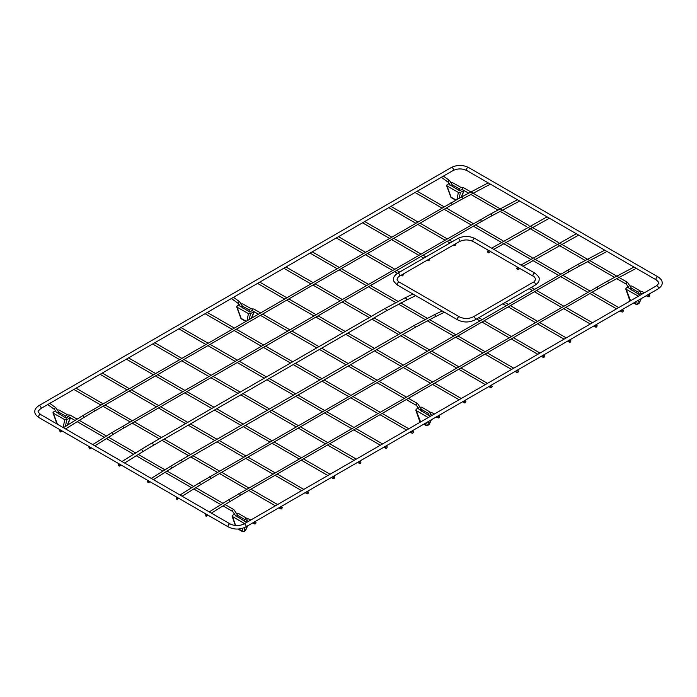 <?xml version="1.0" encoding="UTF-8"?>
<svg xmlns="http://www.w3.org/2000/svg" width="697" height="697" viewBox="0 0 697 697"><rect width="100%" height="100%" fill="white"/><g stroke="black" fill="none" stroke-linecap="round" stroke-linejoin="round"><path stroke-width="1.05" d="M596.318 327.102A1.089 0.627 120 0 0 597.033 326.144A1.089 0.627 120 0 0 596.867 325.264A1.089 0.627 120 0 0 596.318 325.325A1.089 0.627 120 0 0 595.613 326.283A1.089 0.627 120 0 0 595.778 327.154A1.089 0.627 120 0 0 596.318 327.102M532.264 290.483L529.633 288.967A1.089 0.627 -60 0 1 529.406 288.462M360.14 461.675A1.089 0.627 120 0 0 359.425 462.642A1.089 0.627 120 0 0 359.6 463.514A1.089 0.627 120 0 0 360.14 463.461A1.089 0.627 120 0 0 360.854 462.494A1.089 0.627 120 0 0 360.689 461.623A1.089 0.627 120 0 0 360.14 461.675M307.656 491.977A1.089 0.627 120 0 0 306.941 492.945A1.089 0.627 120 0 0 307.107 493.816A1.089 0.627 120 0 0 307.656 493.764A1.089 0.627 120 0 0 308.37 492.796A1.089 0.627 120 0 0 308.196 491.925A1.089 0.627 120 0 0 307.656 491.977M236.1 513.236L238.13 513.271L246.938 518.446M232.441 515.353L232.484 516.529L232.441 515.353L234.906 513.924M243.645 524.127L243.854 523.212L232.484 516.529L235.638 525.529M243.854 523.212L244.795 523.473M235.447 515.405L245.405 521.731L246.625 520.65M237.66 515.388L244.725 519.535M238.618 529.014L242.103 531.053L242.73 528.256M238.086 529.049L242.382 531.567A1.455 0.828 120.4 0 1 242.103 531.053A1.455 1.159 12.6 0 0 244.089 531.245L245.37 530.513A1.455 0.95 24 0 0 245.727 530.156L247.635 525.86M247.374 526.008L245.37 530.513A1.455 0.836 60 0 1 245.117 530.835L243.845 531.567A1.455 0.836 60 0 0 244.089 531.245L244.961 527.368M401.855 274.818A1.089 0.627 120 0 0 401.96 275.864A1.089 0.627 120 0 0 402.509 275.803A1.089 0.627 120 0 0 403.18 274.958A1.089 0.627 120 0 0 403.154 274.06M333.898 476.826A1.089 0.627 120 0 0 333.183 477.793A1.089 0.627 120 0 0 333.349 478.665A1.089 0.627 120 0 0 333.898 478.612A1.089 0.627 120 0 0 334.612 477.645A1.089 0.627 120 0 0 334.447 476.774A1.089 0.627 120 0 0 333.898 476.826M465.108 401.08A1.089 0.627 120 0 0 464.402 402.038A1.089 0.627 120 0 0 464.568 402.91A1.089 0.627 120 0 0 465.108 402.857A1.089 0.627 120 0 0 465.823 401.899A1.089 0.627 120 0 0 465.657 401.019A1.089 0.627 120 0 0 465.108 401.08M205.99 516.137L205.432 514.308C206.486 514.508 206.861 515.127 206.547 516.181L205.99 516.137M570.076 342.253A1.089 0.627 120 0 0 570.791 341.295A1.089 0.627 120 0 0 570.625 340.415A1.089 0.627 120 0 0 570.076 340.476A1.089 0.627 120 0 0 569.371 341.434A1.089 0.627 120 0 0 569.536 342.305A1.089 0.627 120 0 0 570.076 342.253M506.022 305.635L503.391 304.119A1.089 0.627 -60 0 1 503.164 303.613M517.453 267.979A1.089 0.549 54.4 0 1 518.211 268.876A1.089 0.549 54.4 0 1 518.176 269.695A1.089 0.549 54.4 0 1 517.096 269.129A1.089 0.549 54.4 0 1 516.913 267.927A1.089 0.549 54.4 0 1 517.453 267.979M119.196 466.032L118.647 464.202C119.701 464.394 120.067 465.021 119.753 466.075L119.196 466.032M250.876 308.544L242.713 303.909L240.683 303.901M239.385 304.65L237.024 306.009L237.058 307.177L237.024 306.009M245.997 321.151L241.153 318.398L237.058 307.177L248.428 313.633L247.052 320.533M249.352 319.209L250.467 313.641L248.428 313.633M250.467 313.641L253.961 311.62M251.147 311.054L249.979 312.16L240.021 306.044M249.247 309.973L242.242 306M241.153 318.398A1.455 0.636 160 0 1 240.805 318.146A1.455 1.455 0 0 0 241.45 318.912A1.455 0.845 119.6 0 1 241.153 318.398M491.35 385.929A1.089 0.627 120 0 0 490.644 386.887A1.089 0.627 120 0 0 490.81 387.759A1.089 0.627 120 0 0 491.35 387.706A1.089 0.627 120 0 0 492.065 386.748A1.089 0.627 120 0 0 491.899 385.868A1.089 0.627 120 0 0 491.35 385.929M147.956 482.629L147.407 480.808C148.461 481 148.827 481.627 148.513 482.681L147.956 482.629M622.56 310.174A1.089 0.627 120 0 0 621.855 311.132A1.089 0.627 120 0 0 622.02 312.003A1.089 0.627 120 0 0 622.56 311.951A1.089 0.627 120 0 0 623.275 310.993A1.089 0.627 120 0 0 623.109 310.113A1.089 0.627 120 0 0 622.56 310.174M255.146 522.079A1.089 0.706 113.3 0 0 254.806 524.013A1.089 0.706 113.3 0 0 255.668 522.018A1.089 0.706 113.3 0 0 255.146 522.079M438.84 416.022A1.089 0.706 113.3 0 0 438.509 417.956A1.089 0.706 113.3 0 0 439.371 415.961A1.089 0.706 113.3 0 0 438.84 416.022M386.382 446.524A1.089 0.627 120 0 0 385.668 447.491A1.089 0.627 120 0 0 385.842 448.363A1.089 0.627 120 0 0 386.382 448.31A1.089 0.627 120 0 0 387.096 447.343A1.089 0.627 120 0 0 386.931 446.472A1.089 0.627 120 0 0 386.382 446.524M648.776 294.814A1.089 0.706 -66.7 0 1 649.517 296.033A1.089 0.706 -66.7 0 1 648.123 295.842A1.089 0.706 -66.7 0 1 648.776 294.814M428.097 259.667A1.089 0.627 120 0 0 428.202 260.713A1.089 0.627 120 0 0 428.751 260.652A1.089 0.627 120 0 0 429.422 259.807A1.089 0.627 120 0 0 429.404 258.909M543.834 357.404A1.089 0.627 120 0 0 544.549 356.446A1.089 0.627 120 0 0 544.383 355.566A1.089 0.627 120 0 0 543.834 355.627A1.089 0.627 120 0 0 543.129 356.585A1.089 0.627 120 0 0 543.294 357.456A1.089 0.627 120 0 0 543.834 357.404M479.771 320.786L477.149 319.27A1.089 0.627 -60 0 1 476.922 318.764M67.173 414.602L59.01 409.967L56.98 409.958M55.69 410.707L53.321 412.066L53.364 413.234L53.321 412.066M57.459 424.456L53.364 413.234L64.734 419.681L63.139 427.688M65.422 426.459L66.764 419.699L64.734 419.681M66.764 419.699L70.266 417.677M67.443 417.111L66.285 418.209L56.318 412.101M65.544 416.031L58.548 412.058M60.142 431.931L59.585 430.101C60.639 430.302 61.014 430.929 60.7 431.983L60.142 431.931M640.255 293.385L639.036 294.465L629.086 288.149M638.365 292.27L631.299 288.122M628.546 286.659L626.08 288.088L626.115 289.272L630.558 300.755M626.08 288.088L626.115 289.272L638.435 296.208M640.578 291.18L631.77 286.005L629.739 285.97M639.358 302.89A1.455 0.95 -156 0 1 639.001 303.247L637.729 303.979A1.455 0.836 60 0 1 637.485 304.301L638.757 303.57A1.455 1.455 0 0 0 639.358 302.899L641.275 298.595M634.017 302.786L635.734 303.787L636.248 301.496M637.285 296.87L637.494 295.946M629.687 300.189A1.455 0.653 -19.3 0 0 630.036 300.451A1.455 0.828 120.4 0 0 630.262 300.921A1.455 1.455 0 0 1 629.687 300.189L625.706 288.819M633.721 302.951L636.021 304.301A1.455 0.828 120.4 0 1 635.734 303.787A1.455 1.159 12.6 0 0 637.729 303.979L638.591 300.146M281.414 507.128A1.089 0.627 120 0 0 280.699 508.096A1.089 0.627 120 0 0 280.865 508.967A1.089 0.627 120 0 0 281.414 508.915A1.089 0.627 120 0 0 282.128 507.947A1.089 0.627 120 0 0 281.954 507.076A1.089 0.627 120 0 0 281.414 507.128M454.339 244.516A1.089 0.627 120 0 0 454.444 245.562A1.089 0.627 120 0 0 454.993 245.501A1.089 0.627 120 0 0 455.672 244.656A1.089 0.627 120 0 0 455.646 243.758M118.69 465.735L118.133 463.906C119.187 464.097 119.553 464.725 119.239 465.779L118.69 465.735M488.179 251.077A1.089 0.549 54.4 0 1 488.937 251.974A1.089 0.549 54.4 0 1 488.902 252.793A1.089 0.549 54.4 0 1 487.822 252.227A1.089 0.549 54.4 0 1 487.639 251.025A1.089 0.549 54.4 0 1 488.179 251.077M176.716 499.235L176.158 497.405C177.221 497.606 177.587 498.233 177.273 499.287L176.716 499.235M89.416 448.833L88.859 447.004C89.913 447.204 90.288 447.822 89.965 448.877L89.416 448.833M419.794 407.179L421.824 407.214L430.633 412.389M416.135 409.296L416.179 410.481L416.135 409.296L418.601 407.867M427.348 418.078L427.549 417.154L416.179 410.481L420.622 421.964M427.549 417.154L428.498 417.416M419.141 409.357L429.099 415.673L430.319 414.593M421.354 409.331L428.428 413.478M424.081 423.994L425.797 424.996L426.311 422.704M419.751 421.389A1.455 0.653 -19.3 0 0 420.099 421.659A1.455 0.828 120.4 0 0 420.326 422.129A1.455 1.455 0 0 1 419.751 421.397L415.76 410.028M423.785 424.159L426.085 425.51A1.455 0.828 120.4 0 1 425.797 424.996A1.455 1.159 12.6 0 0 427.792 425.187L429.064 424.456A1.455 0.95 24 0 0 429.422 424.098M431.068 419.96L429.064 424.456A1.455 0.836 60 0 1 428.812 424.778L427.54 425.51A1.455 0.836 60 0 0 427.792 425.187L428.646 421.354M456.971 199.429L458.373 192.424L447.004 185.968L451.09 197.19L455.986 199.969M458.373 192.424L460.403 192.433L459.253 198.192M463.906 190.412L460.403 192.433M450.619 182.692L452.649 182.701L460.813 187.336M446.96 184.801L447.004 185.968L446.96 184.801L449.321 183.442M449.957 184.836L459.924 190.952L461.083 189.845M452.179 184.792L459.184 188.765M446.585 185.533L450.75 196.946A1.455 0.636 -20 0 0 451.09 197.19A1.455 0.845 -60.4 0 0 451.395 197.704L455.681 200.144M412.624 431.373A1.089 0.627 120 0 0 411.91 432.34A1.089 0.627 120 0 0 412.084 433.212A1.089 0.627 120 0 0 412.624 433.159A1.089 0.627 120 0 0 413.338 432.192A1.089 0.627 120 0 0 413.173 431.321A1.089 0.627 120 0 0 412.624 431.373M517.592 370.778A1.089 0.627 120 0 0 516.886 371.736A1.089 0.627 120 0 0 517.052 372.607A1.089 0.627 120 0 0 517.592 372.555A1.089 0.627 120 0 0 518.307 371.597A1.089 0.627 120 0 0 518.141 370.717A1.089 0.627 120 0 0 517.592 370.778M238.836 493.694A1.089 0.627 60 0 1 239.385 493.746A1.089 0.627 60 0 1 240.09 494.704A1.089 0.627 60 0 1 239.925 495.576L229.418 501.892A1.089 0.601 58 0 0 229.531 501.038A1.089 0.601 58 0 0 228.808 500.097A1.089 0.601 58 0 0 228.259 500.045L607.078 281.335A1.089 0.653 62.1 0 1 607.627 281.396A1.089 0.653 62.1 0 1 608.315 282.372A1.089 0.653 62.1 0 1 608.098 283.261L636.239 268.354M596.501 287.19A1.089 0.627 60 0 1 597.05 287.251A1.089 0.627 60 0 1 597.756 288.209A1.089 0.627 60 0 1 597.59 289.081L608.098 283.261M385.397 308.98A1.089 0.627 60 0 1 386.304 309.869A1.089 0.627 60 0 1 386.199 310.914L153.14 445.47A1.089 0.627 -120 0 0 153.305 444.599A1.089 0.627 -120 0 0 152.591 443.64A1.089 0.627 -120 0 0 152.338 443.536A1.089 0.627 -120 0 0 152.077 443.344A1.089 0.627 -120 0 0 151.537 443.283L384.596 308.727A1.089 0.627 60 0 1 385.397 308.98M384.596 308.727L404.87 297.941A1.089 0.68 64.1 0 1 405.663 298.203A1.089 0.68 64.1 0 1 406.334 300.198L386.199 310.914M153.14 445.47L142.624 451.787A1.089 0.601 -122 0 0 142.746 450.933A1.089 0.601 -122 0 0 142.014 449.992A1.089 0.601 -122 0 0 141.761 449.896A1.089 0.601 -122 0 0 141.5 449.696A1.089 0.601 -122 0 0 140.96 449.643L151.537 443.283M254.056 311.681L251.39 318.032M451.316 167.515A1.742 1.011 60 0 1 453.059 168.526A1.742 1.011 60 0 1 453.059 170.538C457.65 168.404 462.233 168.404 466.824 170.538A1.742 1.011 120 0 1 466.824 168.526A1.742 1.011 120 0 1 468.567 167.515C462.817 164.745 457.066 164.745 451.316 167.515L38.936 405.602A1.742 1.011 60 0 1 40.679 406.612A1.742 1.011 60 0 1 40.679 408.625L453.059 170.538M245.684 526.984A1.742 1.011 -120 0 0 246.05 526.183A1.742 1.011 -120 0 0 245.283 524.432A1.742 1.011 -120 0 0 243.941 523.97L656.321 285.883A1.742 1.011 -120 0 1 657.663 286.345A1.742 1.011 -120 0 1 658.43 288.105A1.742 1.011 -120 0 1 658.064 288.898L245.684 526.984C239.934 529.755 234.183 529.755 228.433 526.984L38.936 417.581A1.742 1.011 -60 0 1 38.57 416.78A1.742 1.011 -60 0 1 39.337 415.029A1.742 1.011 -60 0 1 40.679 414.558L38.492 412.38C37.49 412.093 38.222 410.838 40.679 408.625M228.433 526.984A1.742 1.011 -60 0 1 228.076 526.183A1.742 1.011 -60 0 1 228.834 524.432A1.742 1.011 -60 0 1 230.176 523.97L40.679 414.558M658.064 288.898C661.026 286.842 662.385 284.846 662.15 282.912C662.385 280.978 661.026 278.983 658.064 276.927A1.742 1.011 120 0 0 656.321 277.929A1.742 1.011 120 0 0 656.321 279.941L466.824 170.538M414.959 327.52A1.089 0.627 -120 0 0 414.959 326.257A1.089 0.627 -120 0 0 413.87 325.63L180.802 460.186A1.089 0.627 60 0 1 181.351 460.238A1.089 0.627 60 0 1 182.065 461.196A1.089 0.627 60 0 1 181.891 462.076L414.959 327.52L435.094 316.804A1.089 0.68 -115.9 0 0 434.144 314.844L413.87 325.63M180.802 460.186L170.225 466.546A1.089 0.601 58 0 1 170.774 466.598A1.089 0.601 58 0 1 171.506 467.539A1.089 0.601 58 0 1 171.384 468.393L181.891 462.076M250.894 519.953L248.01 518.716A1.089 0.706 113.3 0 0 247.147 520.711L248.541 521.312M244.691 519.945A1.089 0.775 15.8 0 0 245.222 521.356A1.089 0.775 15.8 0 0 246.477 520.912L247.147 520.711M235.49 515.623L232.763 511.493A1.089 0.627 120 0 1 232.598 510.622A1.089 0.627 120 0 1 233.303 509.664A1.089 0.627 120 0 1 233.852 509.603L237.633 515.249A1.089 0.479 170.1 0 1 237.311 515.675A1.089 0.479 170.1 0 1 236.187 515.937A1.089 0.479 170.1 0 1 235.49 515.623L235.542 515.937M77.149 419.132L70.101 415.063A1.089 0.627 120 0 0 69.561 415.124A1.089 0.627 120 0 0 68.846 416.083A1.089 0.627 120 0 0 69.012 416.954C68.071 416.37 67.522 416.51 67.365 417.372L67.313 417.616M58.975 414.062L58.504 411.849L55.926 407.806A1.089 0.549 125.9 0 0 55.385 407.867A1.089 0.549 125.9 0 0 54.619 408.764A1.089 0.549 125.9 0 0 54.645 409.575L47.718 404.556M58.504 411.849A1.089 0.436 168 0 1 58.173 412.267A1.089 0.436 168 0 1 57.058 412.554A1.089 0.436 168 0 1 56.37 412.302L54.645 409.575M65.1 417.538L65.239 416.902A1.089 0.749 12.4 0 0 67.365 417.372M260.408 312.822L253.804 309.015A1.089 0.627 120 0 0 253.255 309.067A1.089 0.627 120 0 0 252.549 310.026A1.089 0.627 120 0 0 252.715 310.897C251.774 310.313 251.225 310.453 251.068 311.315L251.007 311.559M408.433 398.292L417.547 403.546A1.089 0.627 120 0 0 417.006 403.607A1.089 0.627 120 0 0 416.292 404.565A1.089 0.627 120 0 0 416.457 405.436L406.255 399.547M242.669 308.004L242.199 305.791L239.62 301.749A1.089 0.549 125.9 0 0 239.08 301.81A1.089 0.549 125.9 0 0 238.322 302.707A1.089 0.549 125.9 0 0 238.339 303.517L231.413 298.508M242.199 305.791A1.089 0.436 168 0 1 241.876 306.21A1.089 0.436 168 0 1 240.753 306.497A1.089 0.436 168 0 1 240.064 306.244L238.339 303.517M248.794 311.481L248.934 310.845A1.089 0.749 12.4 0 0 251.068 311.315M434.588 413.896L431.713 412.659A1.089 0.706 113.3 0 0 430.851 414.654L432.236 415.255M428.385 413.887A1.089 0.775 15.8 0 0 428.916 415.307A1.089 0.775 15.8 0 0 430.18 414.854L430.851 414.654M417.547 403.546L421.337 409.191A1.089 0.479 170.1 0 1 421.014 409.618A1.089 0.479 170.1 0 1 419.882 409.888A1.089 0.479 170.1 0 1 419.185 409.566L419.245 409.88M640.046 293.881L640.787 293.454A1.089 0.706 -66.7 0 1 641.649 291.451L644.525 292.688M640.116 293.646A1.089 0.775 -164.2 0 1 638.016 293.054L639.184 291.485L641.649 291.451M631.273 287.983L627.492 282.346A1.089 0.627 -60 0 0 626.943 282.398A1.089 0.627 -60 0 0 626.228 283.357A1.089 0.627 -60 0 0 626.403 284.228L629.13 288.358A1.089 0.479 -9.9 0 0 629.818 288.68A1.089 0.479 -9.9 0 0 630.951 288.41A1.089 0.479 -9.9 0 0 631.273 287.983L631.648 290.126M468.689 193.182L462.651 189.689A1.089 0.627 -60 0 1 462.486 188.817A1.089 0.627 -60 0 1 463.2 187.859A1.089 0.627 -60 0 1 463.74 187.807L460.29 187.571L458.739 190.272M450.07 185.358L448.284 182.309A1.089 0.549 -54.1 0 1 448.258 181.499A1.089 0.549 -54.1 0 1 449.016 180.601A1.089 0.549 -54.1 0 1 449.556 180.549L443.423 176.106M450.009 185.036A1.089 0.436 -12 0 0 450.698 185.297A1.089 0.436 -12 0 0 451.813 185.001A1.089 0.436 -12 0 0 452.135 184.583L449.556 180.549M462.651 189.689C461.71 189.105 461.161 189.244 461.005 190.107A1.089 0.749 -167.6 0 1 458.879 189.645M533.31 282.18A1.742 1.011 60 0 1 535.052 283.191A1.742 1.011 60 0 1 535.052 285.204C538.014 283.139 539.373 281.152 539.138 279.236C539.844 278.19 538.485 276.186 535.052 273.233A1.742 1.011 -60 0 0 533.71 273.694A1.742 1.011 -60 0 0 532.952 275.454A1.742 1.011 -60 0 0 533.31 276.247C533.954 276.265 534.738 277.258 535.653 279.218C534.738 281.179 533.954 282.163 533.31 282.18L473.228 316.874A1.742 1.011 60 0 1 474.971 317.876A1.742 1.011 60 0 1 474.971 319.897L535.052 285.204M397.63 273.233L457.72 238.54A1.742 1.011 -120 0 1 459.062 239.01A1.742 1.011 -120 0 1 459.82 240.761A1.742 1.011 -120 0 1 459.462 241.563L399.372 276.247A1.742 1.011 -120 0 0 399.738 275.454A1.742 1.011 -120 0 0 398.972 273.694A1.742 1.011 -120 0 0 397.63 273.233C394.676 275.289 393.308 277.284 393.544 279.201C392.838 280.246 394.197 282.25 397.63 285.204A1.742 1.011 120 0 1 397.63 283.191A1.742 1.011 120 0 1 399.372 282.18L459.462 316.874A1.742 1.011 120 0 0 457.72 317.876A1.742 1.011 120 0 0 457.72 319.897C463.47 322.667 469.22 322.667 474.971 319.897M459.462 241.563C464.045 239.419 468.637 239.419 473.228 241.563A1.742 1.011 -60 0 1 472.862 240.761A1.742 1.011 -60 0 1 473.629 239.01A1.742 1.011 -60 0 1 474.971 238.54L535.052 273.233M70.362 417.73L67.156 425.37M92.989 409.488A1.089 0.627 60 0 1 93.529 409.54A1.089 0.627 60 0 1 94.243 410.498A1.089 0.627 60 0 1 94.078 411.369L83.57 417.686A1.089 0.601 58 0 0 83.684 416.832A1.089 0.601 58 0 0 82.96 415.9A1.089 0.601 58 0 0 82.412 415.839L461.231 197.129A1.089 0.653 62.1 0 1 461.771 197.19A1.089 0.653 62.1 0 1 462.468 198.166A1.089 0.653 62.1 0 1 462.25 199.054L490.392 184.147M450.654 202.984A1.089 0.627 60 0 1 451.203 203.045A1.089 0.627 60 0 1 451.909 204.003A1.089 0.627 60 0 1 451.743 204.874L462.25 199.054M641.005 298.752L639.001 303.247A1.455 0.836 60 0 1 638.757 303.57M209.562 476.792A1.089 0.627 60 0 1 210.111 476.844A1.089 0.627 60 0 1 210.816 477.802A1.089 0.627 60 0 1 210.651 478.673L200.144 484.999A1.089 0.601 58 0 0 200.266 484.136A1.089 0.601 58 0 0 199.534 483.204A1.089 0.601 58 0 0 198.985 483.143L577.813 264.433A1.089 0.653 62.1 0 1 578.353 264.494A1.089 0.653 62.1 0 1 579.05 265.47A1.089 0.653 62.1 0 1 578.832 266.359L606.974 251.451M567.227 270.297A1.089 0.627 60 0 1 567.776 270.349A1.089 0.627 60 0 1 568.491 271.307A1.089 0.627 60 0 1 568.316 272.178L578.832 266.359M122.263 426.39A1.089 0.627 60 0 1 122.803 426.442A1.089 0.627 60 0 1 123.517 427.4A1.089 0.627 60 0 1 123.352 428.272L112.836 434.588A1.089 0.601 58 0 0 112.958 433.734A1.089 0.601 58 0 0 112.226 432.793A1.089 0.601 58 0 0 111.686 432.741L490.505 214.031A1.089 0.653 62.1 0 1 491.045 214.084A1.089 0.653 62.1 0 1 491.742 215.068A1.089 0.653 62.1 0 1 491.524 215.957L519.666 201.05M479.928 219.886A1.089 0.627 60 0 1 480.468 219.938A1.089 0.627 60 0 1 481.183 220.905A1.089 0.627 60 0 1 481.017 221.777L491.524 215.957M461.196 197.155L464.002 190.473M596.867 325.264L595.97 324.75M592.485 322.737L565.894 307.386M563.707 306.122L536.62 290.483M534.442 289.229L531.262 287.391M595.778 327.154L593.792 326.004M590.307 323.992L563.707 308.64M561.529 307.386L534.442 291.738M360.689 461.623L359.791 461.109M356.306 459.096L329.707 443.745M327.529 442.482L300.433 426.843M298.255 425.579L271.673 410.237M269.495 408.982L242.922 393.631M240.23 392.08L213.134 376.441M210.956 375.178L183.86 359.539M181.682 358.275L154.778 342.75M359.6 463.514L357.613 462.364M354.12 460.351L327.529 445M325.351 443.745L298.255 428.097M296.077 426.843L269.495 411.491M267.317 410.237L240.744 394.894M238.052 393.335L210.956 377.696M208.778 376.441L181.682 360.793M179.504 359.539L152.599 344.004M308.196 491.925L307.307 491.411M303.814 489.399L277.223 474.047M275.045 472.784L247.949 457.145M245.771 455.882L219.189 440.539M217.011 439.284L190.438 423.933M187.746 422.382L160.65 406.734M158.472 405.48L131.376 389.841M129.198 388.577L102.293 373.052M307.107 493.816L305.129 492.666M301.635 490.653L275.045 475.302M272.867 474.047L245.771 458.399M243.593 457.145L217.011 441.793M214.833 440.539L188.251 425.196M185.559 423.637L158.472 407.998M156.294 406.734L129.198 391.095M127.02 389.841L100.115 374.306M235.368 525.503L232.066 516.085M242.382 531.567A1.455 1.455 0 0 0 243.845 531.567M245.126 530.835A1.455 1.455 0 0 0 245.719 530.164M399.695 272.039L396.828 270.384M394.65 269.12L367.554 253.481M365.376 252.218L338.481 236.692M401.96 275.864L401.002 275.306M397.517 273.294L394.65 271.638M392.472 270.384L365.376 254.736M363.198 253.481L336.294 237.947M334.447 476.774L333.549 476.26M330.064 474.248L303.465 458.896M301.287 457.633L274.191 441.994M272.013 440.731L245.431 425.388M243.253 424.133L216.68 408.782M213.988 407.231L186.892 391.592M184.714 390.329L157.618 374.69M155.44 373.426L128.536 357.901M333.349 478.665L331.371 477.515M327.878 475.502L301.287 460.151M299.109 458.896L272.013 443.248M269.835 441.994L243.253 426.642M241.075 425.388L214.502 410.045M211.801 408.486L184.714 392.847M182.536 391.592L155.44 375.944M153.262 374.69L126.357 359.155M465.657 401.019L464.76 400.505M461.275 398.492L434.675 383.141M432.497 381.878L405.41 366.239M403.223 364.975L376.65 349.633M374.472 348.378L347.89 333.027M345.198 331.476L318.102 315.837M315.924 314.574L288.828 298.935M286.65 297.671L259.746 282.146M464.568 402.91L462.581 401.76M459.096 399.747L432.497 384.395M430.319 383.141L403.223 367.493M401.045 366.239L374.472 350.896M372.285 349.633L345.712 334.29M343.02 332.73L315.924 317.091M313.746 315.837L286.65 300.189M284.472 298.935L257.568 283.4M607.078 281.335L634.017 267.064M239.925 495.576L597.59 289.081M228.259 500.045L209.283 511.903M205.937 513.994L205.432 514.308M229.418 501.892L211.418 513.14M208.072 515.231L206.547 516.181M570.625 340.415L569.728 339.901M566.243 337.888L539.644 322.537M537.465 321.273L510.378 305.635M508.2 304.38L505.02 302.542M569.536 342.305L567.55 341.155M564.065 339.143L537.465 323.791M535.287 322.537L508.2 306.889M578.676 235.116L523.02 266.28M519.875 268.493L518.176 269.695M516.913 267.927L517.793 267.291M520.938 265.078L576.323 233.756M406.334 300.198L415.717 295.641M142.624 451.787L124.632 463.026M121.287 465.126L119.753 466.075M254.231 311.777L251.669 317.867M236.649 306.741L240.805 318.146M245.692 321.326L241.45 318.912M491.899 385.868L491.002 385.354M487.517 383.341L460.917 367.99M458.739 366.727L431.652 351.088M429.465 349.824L402.892 334.482M400.714 333.227L374.132 317.876M371.44 316.325L344.344 300.686M342.166 299.422L315.07 283.784M312.892 282.52L285.988 266.995M490.81 387.759L488.824 386.608M485.339 384.596L458.739 369.244M456.561 367.99L429.465 352.342M427.287 351.088L400.714 335.745M398.536 334.482L371.954 319.139M369.262 317.579L342.166 301.94M339.988 300.686L312.892 285.038M310.714 283.784L283.81 268.249M38.936 417.581C35.974 415.517 34.615 413.521 34.85 411.587C34.615 409.662 35.974 407.658 38.936 405.602M243.941 523.97C239.35 526.104 234.767 526.104 230.176 523.97M656.321 285.883L658.508 283.696C659.51 283.409 658.778 282.163 656.321 279.941M658.064 276.927L468.567 167.515M435.094 316.804L444.468 312.247M434.144 314.844L442.194 310.932M170.225 466.546L151.249 478.403M147.903 480.494L147.407 480.808M171.384 468.393L153.392 479.632M150.038 481.723L148.513 482.681M623.109 310.113L622.212 309.599M618.727 307.586L592.136 292.235M589.95 290.971L562.862 275.332M560.684 274.078L534.242 258.814M532.116 257.585L504.968 241.911M502.851 240.683L475.554 224.931M473.376 223.667L446.28 208.028M444.102 206.774L417.207 191.239M622.02 312.003L620.034 310.853M616.549 308.841L589.95 293.489M587.771 292.235L560.684 276.587M558.506 275.332L532.186 260.138M530.068 258.918L502.912 243.236M500.794 242.016L473.376 226.185M471.198 224.931L444.102 209.283M441.924 208.028L415.029 192.494M252.532 523.038L254.806 524.013M254.884 521.678L255.668 522.018M244.185 521.016L245.544 518.751L248.01 518.716M237.633 515.249L238.008 517.383M233.852 509.603L225.131 504.567M222.996 503.339L195.857 487.673M193.722 486.436L167.097 471.067M164.962 469.83L138.337 454.461M135.688 452.937L108.558 437.263M106.414 436.034L79.284 420.369M232.763 511.493L223.04 505.883M220.897 504.645L193.766 488.98M191.631 487.743L165.006 472.374M162.871 471.137L136.246 455.768M133.597 454.244L106.458 438.579M104.323 437.341L77.193 421.676M75.049 420.439L69.012 416.954M55.926 407.806L49.783 403.363M70.101 415.063L66.659 414.837L65.239 416.902M406.255 397.029L379.159 381.39M376.981 380.126L350.408 364.784M348.23 363.529L321.648 348.178M318.956 346.627L291.86 330.988M289.682 329.725L262.586 314.086M404.077 398.292L376.981 382.644M374.803 381.39L348.23 366.038M346.043 364.784L319.47 349.441M316.778 347.881L289.682 332.242M287.504 330.988L260.408 315.34M258.23 314.086L252.715 310.897M239.62 301.749L233.478 297.314M253.804 309.015L250.354 308.78L248.934 310.845M436.226 416.98L438.509 417.956M438.579 415.621L439.371 415.961M427.888 414.959L429.239 412.694L431.713 412.659M421.337 409.191L421.711 411.335M416.457 405.436L419.185 409.566M386.931 446.472L386.033 445.958M382.548 443.945L355.949 428.594M353.771 427.331L326.675 411.692M324.497 410.428L297.924 395.086M295.737 393.831L269.164 378.48M266.472 376.929L239.376 361.29M237.198 360.027L210.102 344.388M207.924 343.124L181.02 327.599M385.842 448.363L383.855 447.213M380.37 445.2L353.771 429.849M351.593 428.594L324.497 412.946M322.319 411.692L295.737 396.34M293.559 395.086L266.986 379.743M264.294 378.183L237.198 362.545M235.02 361.29L207.924 345.642M205.746 344.388L178.841 328.853M640.787 293.454L642.172 294.047M646.163 295.772L648.445 296.756M648.515 294.413L649.308 294.753M637.825 293.751L638.016 293.054M627.492 282.346L560.501 243.671M558.262 242.373L531.227 226.769M528.988 225.471L463.74 187.807M626.403 284.228L616.767 278.669M614.545 277.38L587.493 261.767M585.271 260.486L558.21 244.856M555.979 243.575L528.936 227.963M526.705 226.673L500.193 211.365M497.963 210.076L470.919 194.463M448.284 182.309L441.349 177.299M452.606 186.796L452.135 184.583M425.937 256.888L423.07 255.233M420.892 253.969L393.796 238.33M391.618 237.067L364.723 221.541M428.202 260.713L427.244 260.155M423.759 258.143L420.892 256.487M418.714 255.233L391.618 239.585M389.44 238.33L362.536 222.796M544.383 355.566L543.486 355.052M540.001 353.039L513.401 337.688M511.223 336.424L484.136 320.786M481.958 319.531L478.778 317.693M543.294 357.456L541.308 356.306M537.823 354.294L511.223 338.942M509.045 337.688L481.958 322.04M459.462 316.874C464.045 319.008 468.637 319.008 473.228 316.874M397.63 285.204L457.72 319.897M399.372 276.247C398.728 276.265 397.952 277.258 397.037 279.218C397.952 281.179 398.728 282.163 399.372 282.18M457.72 238.54C463.47 235.769 469.22 235.769 474.971 238.54M473.228 241.563L533.31 276.247M70.528 417.834L67.443 425.196M52.946 412.798L57.11 424.203M461.231 197.129L488.17 182.858M94.078 411.369L451.743 204.874M82.412 415.839L63.436 427.697M60.09 429.788L59.585 430.101M83.57 417.686L65.57 428.934M62.225 431.025L60.7 431.983M636.021 304.301A1.455 1.455 0 0 0 637.485 304.301M281.954 507.076L281.065 506.562M277.572 504.55L250.981 489.198M248.803 487.935L221.707 472.296M219.529 471.033L192.947 455.69M190.769 454.435L164.196 439.084M161.495 437.533L134.408 421.885M132.23 420.631L105.134 404.992M102.956 403.729L76.051 388.203M280.865 508.967L278.878 507.817M275.393 505.804L248.803 490.453M246.625 489.198L219.529 473.551M217.351 472.296L190.769 456.944M188.591 455.69L162.009 440.347M159.317 438.788L132.23 423.149M130.051 421.885L102.956 406.246M100.777 404.992L73.873 389.457M452.179 241.737L449.312 240.082M447.134 238.818L420.038 223.179M417.86 221.925L390.965 206.39M454.444 245.562L453.486 245.004M450.001 242.992L447.134 241.336M444.956 240.082L417.86 224.434M415.682 223.179L388.787 207.645M404.87 297.941L412.92 294.029M140.96 449.643L121.984 461.501M118.629 463.592L118.133 463.906M549.402 218.213L493.746 249.378M490.601 251.591L488.902 252.793M487.639 251.025L488.519 250.389M491.664 248.176L547.049 216.854M577.813 264.433L604.743 250.162M210.651 478.673L568.316 272.178M198.985 483.143L180.009 495.001M176.663 497.092L176.158 497.405M200.144 484.999L182.152 496.238M178.798 498.329L177.273 499.287M490.505 214.031L517.435 199.76M123.352 428.272L481.017 221.777M111.686 432.741L92.71 444.599M89.355 446.69L88.859 447.004M112.836 434.588L94.844 445.836M91.499 447.927L89.965 448.877M428.812 424.778A1.455 1.455 0 0 0 429.413 424.107L431.33 419.803M426.085 425.51A1.455 1.455 0 0 0 427.54 425.51M461.466 197.007L464.167 190.569M450.75 196.946A1.455 1.455 0 0 0 451.395 197.704M413.173 431.321L412.275 430.807M408.79 428.794L382.191 413.443M380.013 412.18L352.917 396.541M350.739 395.277L324.166 379.935M321.979 378.68L295.406 363.329M292.714 361.778L265.618 346.139M263.44 344.876L236.344 329.237M234.166 327.973L207.262 312.448M412.084 433.212L410.097 432.062M406.612 430.049L380.013 414.698M377.835 413.443L350.739 397.795M348.561 396.541L321.979 381.189M319.801 379.935L293.228 364.592M290.536 363.032L263.44 347.394M261.262 346.139L234.166 330.491M231.988 329.237L205.084 313.702M518.141 370.717L517.244 370.203M513.759 368.19L487.159 352.839M484.981 351.576L457.894 335.937M455.716 334.682L429.552 319.575M427.305 318.276L400.792 302.968M398.031 301.374L370.586 285.535M368.408 284.271L341.312 268.633M339.134 267.369L312.23 251.844M517.052 372.607L515.066 371.457M511.581 369.445L484.981 354.093M482.803 352.839L455.716 337.191M453.529 335.937L427.252 320.759M425.013 319.47L398.492 304.153M395.739 302.568L368.408 286.789M366.23 285.535L339.134 269.887M336.956 268.633L310.052 253.098"/></g></svg>
